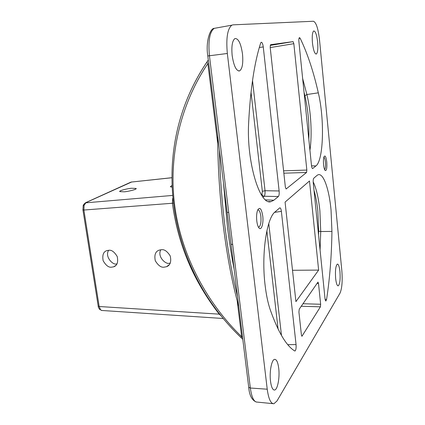 <?xml version="1.0" encoding="UTF-8"?>
<svg xmlns="http://www.w3.org/2000/svg" width="425" height="425" viewBox="0 0 425 425"><rect width="100%" height="100%" fill="white"/><g stroke="black" fill="none" stroke-linecap="round" stroke-linejoin="round"><path stroke-width="0.64" d="M131.665 188.259L136.127 188.445C137.27 189.502 126.581 191.803 124.148 191.803L119.749 191.606C118.649 190.538 129.269 188.259 131.665 188.259M160.783 249.751C156.974 256.891 166.069 264.706 169.256 263.24L170.26 263.16M161.516 249.709C164.374 249.268 167.269 251.334 170.202 255.914C171.503 261.657 170.298 265.253 166.6 266.693L163.981 267.187C161.059 267.601 158.158 265.455 155.279 260.743C154.148 254.947 155.449 251.403 159.189 250.123L161.516 249.709M108.885 250.277C111.626 249.836 114.405 251.919 117.22 256.525C118.363 262.193 117.178 265.62 113.666 266.815L111.488 267.187C108.688 267.596 105.905 265.444 103.147 260.732C102.149 255.027 103.418 251.648 106.957 250.591L108.885 250.277M316.88 175.525L317.772 174.925C323.191 172.088 329.04 188.583 331.043 209.966L331.936 231.418C331.601 255.701 329.816 278.38 326.575 299.45L325.911 300.985C325.492 300.937 325.189 300.082 324.992 298.414L313.252 182.909C313.071 180.519 313.241 178.962 313.762 178.24L316.88 175.525M281.377 211.352C281.053 208.925 280.516 207.756 279.762 207.852L275.14 211.847C266.64 218.067 261.237 254.081 265.094 285.191C266.247 294.892 267.968 303.105 270.263 309.825C278.194 332.153 286.344 345.86 294.711 350.96L294.939 351.023C295.906 350.312 296.278 348.171 296.06 344.606L281.377 211.352L274.598 212.357M258.427 227.093L258.899 227.083C260.652 225.765 261.311 222.195 260.87 216.362C260.249 211.942 259.202 209.78 257.736 209.876L257.736 209.876M324.636 169.66C325.465 168.683 325.731 166.218 325.444 162.27C325.114 159.359 324.599 157.643 323.887 157.123M219.396 149.871C220.007 175.977 221.903 201.907 225.091 227.667C228.299 253.173 232.438 276.117 237.506 296.501M131.755 181.948L86.036 202.571L84.092 205.344L83.879 210.035L99.174 306.51L100.651 309.942L101.995 310.484L223.364 318.506M172.417 195.447L85.271 202.868M98.202 306.09L99.174 306.51L219.215 314.155L219.619 313.857M256.79 220.958C256.355 216.628 256.615 213.063 257.571 210.269C259.728 206.582 261.455 208.468 262.746 215.942C263.766 223.773 261.194 231.492 258.745 227.619C257.821 226.217 257.168 223.996 256.79 220.958M323.579 164.688C323.276 161.07 323.436 158.382 324.062 156.618C325.178 155.008 326.081 156.804 326.767 161.999C327.117 168.273 326.554 171.094 325.088 170.462C324.392 169.506 323.892 167.583 323.579 164.688M270.507 381.209C271.309 387.095 272.653 390.033 274.545 390.033C277.605 389.863 279.905 377.512 278.72 368.252C277.908 362.132 276.5 359.173 274.497 359.369C271.58 359.826 269.307 371.933 270.507 381.209M242.494 53.948C240.901 43.377 238.367 38.25 234.903 38.569C232.257 40.694 231.343 46.362 232.167 55.574C233.771 65.896 236.226 71.007 239.535 70.922C242.33 68.999 243.318 63.341 242.494 53.948M312.449 42.92C313.347 50.161 314.622 53.863 316.28 54.039C317.703 52.865 318.155 48.886 317.634 42.107C316.742 34.754 315.435 31.036 313.724 30.956C312.354 32.226 311.929 36.215 312.449 42.92M339.952 271.596C339.384 266.581 338.513 264.079 337.333 264.106C335.697 265.768 335.128 270.534 335.638 278.402C336.202 283.305 337.052 285.791 338.188 285.855C339.873 284.277 340.462 279.522 339.952 271.596M233.07 24.841L231.859 25.171C227.465 28.693 225.962 38.133 227.338 53.481L267.229 389.21C268.563 398.91 270.783 403.755 273.897 403.75L276.957 401.009L340.011 293.149C342.013 288.538 342.614 281.01 341.828 270.571L319.51 39.907C318.182 28.555 316.158 22.339 313.432 21.25L233.07 24.841M227.093 212.171L228.74 212.574L250.336 388.014L267.229 389.21M318.628 270.098L295.922 301.628L285.074 202.109L309.49 180.981L318.628 270.098L292.506 270.284M108.635 250.282C104.422 256.928 113.374 265.535 116.54 263.909M217.727 143.459L207.852 63.638C181.454 102.515 167.833 155.114 174.85 206.593C181.964 258.087 208.569 304.821 241.634 336.685L242.595 337.684M171.881 187.096L170.329 186.745L171.817 185.544M171.668 177.772L130.996 182.091L171.668 177.719M221.356 316.041L219.215 314.155C193.407 280.989 177.804 243.987 172.401 203.155L172.683 198.39M83.109 205.992L83.188 205.727C83.247 204.85 84.123 203.809 85.818 202.608L130.518 182.309M82.918 209.828L83.879 210.035L173.209 203.192M207.852 63.638L206.901 62.071M237.192 300.799L241.634 336.685L240.885 337.445C166.903 266.773 147.762 150.046 206.784 62.247L208.298 60.005M231.035 244.12L232.688 244.641M261.248 194.602L261.933 194.087L262.347 191.319L265.041 190.719L279.135 190.968L263.266 46.947C262.799 43.711 262.092 42.16 261.147 42.287L260.637 43.111C254.373 62.757 250.373 89.351 248.641 122.894C246.388 161.766 259.909 205.907 270.964 201.631L273.838 200.223L278.375 196.531L264.228 196.254L263.011 197.179M279.135 190.968C279.353 193.763 279.103 195.617 278.375 196.531M293.085 41.623L293.84 43.685L306.839 170.069L306.563 172.47L286.121 188.992L285.372 187.207L270.173 47.17L270.571 44.705L293.085 41.623L270.194 45.422M320.647 304.257L320.402 306.834L301.962 336.244L301.399 334.863L298.924 312.04L299.237 309.172L317.98 282.094L318.506 283.454L320.647 304.257L302.988 303.742M298.918 41.878C298.727 39.546 298.892 38.123 299.402 37.623L300.114 38.181C307.328 53.003 313.4 71.219 318.32 92.831C324.684 119.313 323.59 160.384 315.913 165.941L312.641 168.566C312.104 168.454 311.711 167.376 311.467 165.33L298.918 41.878M261.933 194.087C262.188 195.367 262.953 196.09 264.228 196.254C264.887 195.346 265.163 193.502 265.041 190.719L252.519 80.511M313.177 181.799C316.328 188.429 318.559 198.039 319.876 210.635L320.732 231.519L320.078 250.065M318.564 235.174L318.654 231.152L320.732 231.519L331.936 231.418M318.654 231.152L317.836 211.129C317.018 203.145 315.743 196.238 314.011 190.4M234.111 268.998C231.513 255.919 229.314 242.123 227.508 227.614L223.513 183.207M99.748 309.527L99.87 309.644C98.627 307.987 98.074 306.845 98.223 306.223L82.933 209.907L83.188 205.727L84.092 205.344M101.644 310.468L100.651 309.942M214.747 28.263L214.173 28.369C209.647 31.822 208.064 40.949 209.435 55.755L227.338 53.481M248.683 386.994L248.726 387.34L250.336 388.014C251.674 397.386 253.948 402.082 257.157 402.092L272.866 403.649M207.798 55.951L209.435 55.755L228.74 212.574M306.563 172.47L283.852 173.188M283.597 170.829L306.839 170.069M293.84 43.685L270.22 47.579M320.402 306.834L301.251 306.25M318.506 283.454L316.944 283.528M301.697 336.042L302.154 336.079M262.347 191.319L251.026 92.241M259.324 47.457L263.266 46.947M265.577 199.877L273.838 200.223M278.083 329.051L266.863 230.844M268.775 223.577L281.483 335.474M287.783 344.654L296.06 344.606M325.125 299.365L326.575 299.45M308.805 139.145C309.421 124.174 308.125 109.708 304.911 95.747L304.034 92.214M302.637 78.492L306.892 94.525C310.999 111.361 312.29 134.991 309.937 150.301M304.911 95.747L306.892 94.525L318.32 92.831M311.525 165.835L315.913 165.941M299.003 38.415L300.114 38.181M312.391 168.486L312.773 168.502M136.127 188.445L136.17 188.711M166.6 266.693L169.394 264.589M113.666 266.815L115.983 265.306M217.664 135.846C217.786 166.419 219.73 196.934 223.497 227.402C227.343 257.598 232.422 283.964 238.744 306.499M273.923 389.975L274.545 390.033M315.977 54.065L316.28 54.039M256.291 402.045C251.876 400.196 249.353 395.298 248.726 387.34L207.798 55.957C205.456 41.57 210.29 28.14 214.173 28.369L231.859 25.171M238.648 70.991L239.535 70.922M242.797 339.315L240.885 337.45M258.432 227.099L258.899 227.083M268.605 201.524L270.964 201.631"/></g></svg>

